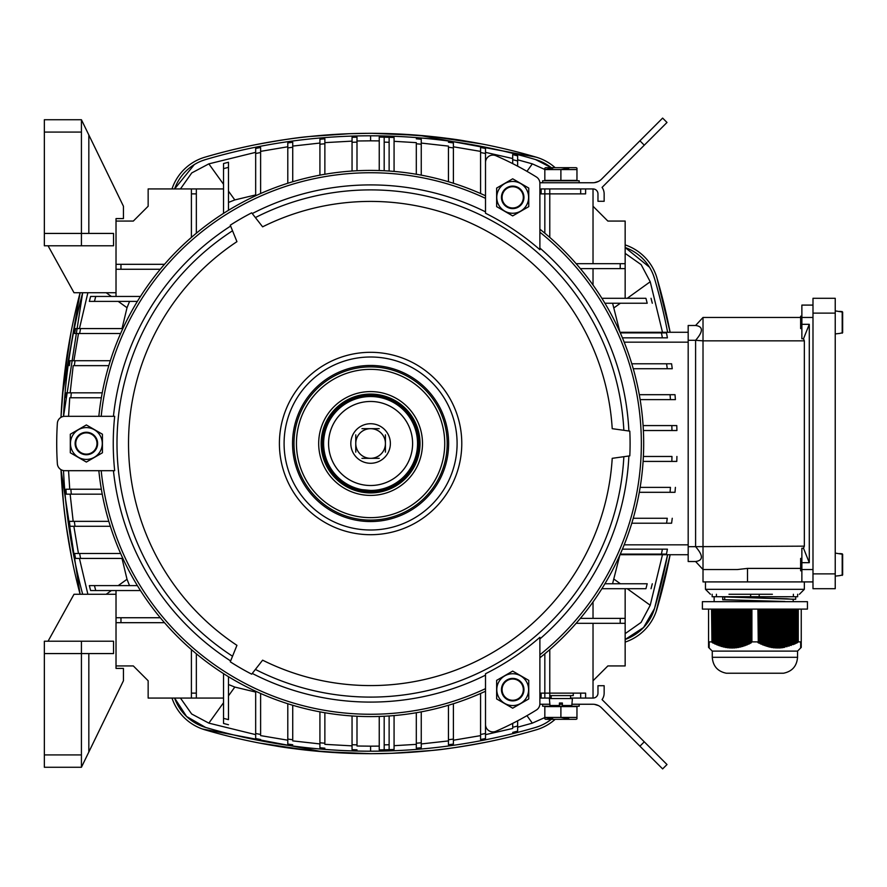 <?xml version="1.0" encoding="UTF-8"?>
<svg xmlns="http://www.w3.org/2000/svg" width="887" height="887" viewBox="0 0 887 887"><rect width="100%" height="100%" fill="white"/><g stroke="black" fill="none" stroke-linecap="round" stroke-linejoin="round"><path stroke-width="1.33" d="M539.884 637.309A257.341 257.341 0 0 1 485.511 673.754L485.511 724.491A7.418 7.418 0 0 0 495.888 731.287A313.887 313.887 0 0 0 536.391 710.021A7.418 7.418 0 0 0 539.884 703.724L539.884 637.309M539.884 249.69A257.341 257.341 0 0 0 485.511 213.246L485.511 162.509A7.418 7.418 0 0 1 495.888 155.713A313.887 313.887 0 0 1 536.391 176.979A7.418 7.418 0 0 1 539.884 183.276L539.884 249.69M114.689 416.313A257.341 257.341 0 0 0 114.689 470.687L64.762 470.687A7.418 7.418 0 0 1 57.367 463.746A313.887 313.887 0 0 1 57.367 423.254A7.418 7.418 0 0 1 64.762 416.313L114.689 416.313M230.531 661.968A259.514 259.514 0 0 0 251.42 674.031M251.42 212.969A259.514 259.514 0 0 0 230.531 225.032M629.814 455.563A259.514 259.514 0 0 0 629.814 431.437A259.514 259.514 0 0 1 629.814 455.563M485.511 691.239A273.107 273.107 0 0 1 98.845 470.687M98.845 416.313A273.107 273.107 0 0 1 485.511 195.761M539.884 186.17A7.418 7.418 0 0 1 539.884 186.192L539.884 229.201A273.107 273.107 0 0 1 539.884 657.799L539.884 700.808A7.418 7.418 0 0 1 539.884 700.83M370.589 520.115A76.615 76.615 0 0 1 304.241 405.193A76.615 76.615 0 0 1 436.947 405.193A76.615 76.615 0 0 1 370.589 520.115M370.589 521.545A78.045 78.045 0 0 1 302.999 404.483A78.045 78.045 0 0 1 438.178 404.483A78.045 78.045 0 0 1 370.589 521.545M370.589 530.005A86.505 86.505 0 0 1 295.681 400.248A86.505 86.505 0 0 1 445.507 400.248A86.505 86.505 0 0 1 370.589 530.005M612.218 458.324L629.803 455.863A259.514 259.514 0 0 0 629.803 431.137L612.218 428.676A242.084 242.084 0 0 0 262.619 226.828L251.686 212.836A259.514 259.514 0 0 0 230.276 225.187L236.94 241.663A242.084 242.084 0 0 0 236.94 645.337L230.276 661.813A259.514 259.514 0 0 0 251.686 674.164L262.619 660.172A242.084 242.084 0 0 0 612.218 458.324M812.991 569.543L801.87 569.543L801.87 581.905L812.991 581.905M801.87 581.905L747.497 581.905L747.497 568.401L800.639 568.401M812.991 305.095L801.87 305.095L801.87 338.756L803.511 338.756L804.343 340.841L804.343 546.159L688.179 546.691L688.179 561.515L695.596 561.515L703.014 569.543L703.014 581.905L747.497 581.905M800.639 317.457L703.014 317.457L695.596 325.485L688.179 325.485L688.179 340.309L695.596 340.309C703.313 331.472 703.313 326.527 695.596 325.485M688.179 546.691L688.179 340.309M804.343 340.841L703.014 340.841L703.014 317.457M747.497 568.401L737.452 569.543L703.014 569.543L703.014 340.841L695.596 340.309L695.596 546.691C703.313 555.539 703.313 560.484 695.596 561.515M803.511 548.244L801.87 548.244L801.87 562.68L809.288 562.68L803.511 548.244L804.343 546.159M803.511 338.756L809.288 324.32L801.87 324.32M809.288 324.32L809.288 562.68M801.87 569.543L801.87 562.68M842.65 574.909L839.69 575.63L842.65 574.909L842.65 554.297L842.65 574.909L842.65 554.297L839.69 553.577L842.195 553.798L842.195 575.408L842.65 554.297L835.232 553.089M842.65 332.703L839.69 333.423L842.65 332.703L842.65 312.091L842.65 332.703L842.65 312.091L839.69 311.37L842.195 311.592L842.195 333.202L842.65 312.091L835.232 310.882M835.232 333.911L839.69 333.423M801.87 328.578L800.639 328.578L800.639 316.215L801.87 316.215M812.991 573.878L812.991 298.298L835.232 298.298L835.232 588.702L812.991 588.702L812.991 573.878L835.232 573.878M835.232 576.118L839.69 575.63M801.87 570.784L800.639 570.784L800.639 558.422L801.87 558.422M593.026 263.694L593.026 188.931A4.945 4.945 0 0 1 597.971 193.876L597.971 201.294L604.147 201.294L604.147 193.876A11.121 11.121 0 0 0 602.062 187.401L667.002 122.461L662.633 118.093L601.586 179.141A12.363 12.363 0 0 1 592.849 182.755L539.873 182.755M602.062 187.401L603.836 185.627M595.643 182.434L598.448 181.414A12.363 12.363 0 0 0 601.586 179.141M598.448 181.414L594.39 182.655M541.125 193.876L541.125 188.931L544.829 188.931L544.829 193.876L549.774 193.876L549.774 188.931L585.608 188.931L580.675 188.931L580.675 193.876M579.167 182.755L579.167 180.782L542.622 180.782L542.622 182.755M552.867 168.142L544.829 169.572L544.829 180.405L560.894 180.405L560.894 169.572L544.829 169.572L544.829 168.142L545.638 167.676L576.162 167.676L545.638 167.676M576.162 167.676L576.96 168.142L576.96 169.572L560.894 169.572L568.933 168.142M560.894 180.405L576.96 180.405L576.96 169.572M575.231 180.782L546.115 180.405M579.167 704.245L579.167 706.218L542.622 706.218L542.622 704.245M552.867 718.858L544.829 717.428L544.829 706.595L560.894 706.595L560.894 717.428L544.829 717.428L544.829 718.858L545.638 719.324L576.162 719.324L545.638 719.324M560.894 706.595L576.96 706.595L576.96 717.428L560.894 717.428L568.933 718.858M576.162 719.324L576.96 718.858L576.96 717.428M575.231 706.218L546.115 706.595M593.026 623.306L593.026 698.069A4.945 4.945 0 0 0 597.971 693.124L597.971 685.706L604.147 685.706L604.147 693.124A11.121 11.121 0 0 1 602.062 699.599L667.002 764.539L662.633 768.907L601.586 707.859A12.363 12.363 0 0 0 592.849 704.245L571.915 704.245M602.062 699.599L603.836 701.373M601.586 707.859A12.363 12.363 0 0 0 598.448 705.586L594.334 704.333M562.38 704.245L559.409 704.245M549.873 704.245L539.873 704.245M549.774 695.596L573.257 695.596L573.257 693.124M570.563 695.596L570.596 698.557M559.409 705.974L550.483 705.974L559.409 705.974M562.38 703.014L562.38 705.974L571.317 705.974L562.38 705.974L562.38 703.014L559.409 703.014L559.409 705.52L559.409 703.014M562.38 705.52L571.805 705.52L572.414 698.557L549.375 698.557L549.984 705.52L559.409 705.52M528.608 689.642A15.899 15.899 0 0 0 508.584 674.286A15.899 15.899 0 0 0 498.926 697.592A15.899 15.899 0 0 0 528.608 689.642M523.951 689.642A11.243 11.243 0 0 0 512.697 678.4A11.243 11.243 0 0 0 501.454 689.642A11.243 11.243 0 0 0 512.697 700.896A11.243 11.243 0 0 0 523.951 689.642M512.697 708.192L496.642 698.923L496.642 680.373L512.697 671.093L528.763 680.373L528.763 698.923L512.697 708.192M504.747 183.576A15.899 15.899 0 0 0 512.697 213.257A15.899 15.899 0 0 0 528.064 193.233A15.899 15.899 0 0 0 504.747 183.576M507.076 187.612A11.243 11.243 0 0 0 502.962 202.979A11.243 11.243 0 0 0 518.33 207.092A11.243 11.243 0 0 0 522.443 191.736A11.243 11.243 0 0 0 507.076 187.612M528.763 188.077L528.763 206.627L512.697 215.907L496.642 206.627L496.642 188.077L512.697 178.808L528.763 188.077M78.411 457.271A15.899 15.899 0 0 0 100.142 435.55A15.899 15.899 0 0 0 75.118 432.257A15.899 15.899 0 0 0 78.411 457.271M80.739 453.235A11.243 11.243 0 0 0 96.106 449.121A11.243 11.243 0 0 0 91.993 433.765A11.243 11.243 0 0 0 76.626 437.879A11.243 11.243 0 0 0 80.739 453.235M70.306 434.22L86.361 424.951L102.426 434.22L102.426 452.78L86.361 462.049L70.306 452.78L70.306 434.22M223.535 213.368L223.535 163.541A575.863 575.863 0 0 1 228.48 162.254L228.48 167.355L228.48 162.254A575.863 575.863 0 0 0 223.535 163.541M140.456 590.554L90.629 590.554A575.863 575.863 0 0 1 89.343 585.608L94.454 585.608L89.343 585.608A575.863 575.863 0 0 0 90.629 590.554M116.02 622.685L116.02 617.74L120.965 617.74L120.965 622.685L116.02 622.685L116.02 668.41L123.437 668.41L123.437 680.761L88.833 751.999L88.833 653.575M116.02 617.74L116.02 590.554M164.494 264.315L116.02 264.315L116.02 296.446M116.02 665.937L133.327 665.937L148.151 680.761L148.151 698.069L223.535 698.069M593.026 698.069L580.675 698.069L580.675 693.124M539.884 698.069L544.829 698.069L544.829 693.124L585.608 693.124L585.608 698.069M549.774 649.606L549.774 698.069L551.193 698.069M570.585 698.069L580.675 698.069M539.884 693.124L544.829 693.124L544.829 653.797M549.774 698.069L544.829 698.069M593.026 188.931L585.608 188.931L585.608 193.876L549.774 193.876L549.774 237.394M549.774 188.931L544.829 188.931M148.151 206.239L133.327 221.063L148.151 206.239L148.151 188.931L223.535 188.931M517.642 166.202L517.642 155.879A583.28 583.28 0 0 0 512.697 154.604L512.697 159.704L512.697 154.604A583.28 583.28 0 0 1 517.642 155.879M160.292 617.74L120.965 617.74M164.494 622.685L120.965 622.685M196.349 653.797L196.349 693.124L191.404 693.124L191.404 698.069M196.349 698.069L196.349 693.124M191.404 649.606L191.404 693.124M196.349 188.931L196.349 193.876L191.404 193.876L191.404 188.931M196.349 233.203L196.349 193.876M191.404 237.394L191.404 193.876M160.292 269.26L120.965 269.26L120.965 264.315M116.02 269.26L120.965 269.26M140.456 296.446L90.629 296.446A575.863 575.863 0 0 0 89.343 301.392L94.454 301.392L89.343 301.392A575.863 575.863 0 0 1 90.629 296.446M604.923 303.243L647.2 303.243A570.918 570.918 0 0 0 645.924 298.298L601.896 298.298M604.923 583.757L647.2 583.757A570.918 570.918 0 0 1 645.924 588.702L601.896 588.702M620.213 623.306L620.213 618.361L625.158 618.361L625.158 623.306L576.151 623.306M620.213 618.361L580.375 618.361M593.026 206.239L607.861 221.063L625.158 221.063L625.158 263.694L576.151 263.694M620.213 263.694L620.213 268.639L625.158 268.639L625.158 263.694M620.213 268.639L580.375 268.639M391.012 749.615L392.065 749.57L391.012 749.615M394.072 715.587L394.072 749.493L388.972 749.681M384.182 749.814L379.237 749.903L385.645 749.77L384.204 749.814L384.182 744.869L384.182 749.814A583.28 583.28 0 0 0 389.127 749.67A583.28 583.28 0 0 1 384.182 749.814M386.909 749.737L388.683 749.692M386.787 749.748L387.996 749.703M379.237 137.097L384.182 137.186L379.237 137.097L384.182 137.186L379.237 137.097L379.237 170.537M394.072 171.413L394.072 137.507L388.473 137.308M391.012 137.385L392.065 137.43L391.012 137.385M388.816 137.319L389.127 137.33A583.28 583.28 0 0 0 384.182 137.186L386.399 137.241L384.182 137.186L384.182 142.131A578.335 578.335 0 0 1 389.127 142.275L389.127 137.33A583.28 583.28 0 0 0 384.182 137.186L384.182 170.736M386.71 137.252L388.24 137.297L386.71 137.252M384.182 716.264L384.182 744.869A578.335 578.335 0 0 0 389.127 744.725L389.127 749.759M389.127 715.975L389.127 744.725M389.127 171.025L389.127 142.275M674.774 394.693L639.294 394.693M670.051 394.693A578.335 578.335 0 0 1 670.45 399.627L675.406 399.627A583.28 583.28 0 0 0 675.007 394.693A583.28 583.28 0 0 1 675.406 399.627L640.148 399.627M671.836 425.583A578.335 578.335 0 0 1 671.969 430.528L676.914 430.528A583.28 583.28 0 0 0 676.781 425.583L643.108 425.583M676.781 461.417A583.28 583.28 0 0 0 676.914 456.472A583.28 583.28 0 0 1 676.781 461.417L671.836 461.417A578.335 578.335 0 0 0 671.969 456.472L643.385 456.472M674.774 492.307L675.007 492.307A583.28 583.28 0 0 0 675.406 487.373A583.28 583.28 0 0 1 675.007 492.307L670.051 492.307A578.335 578.335 0 0 0 670.45 487.373L640.148 487.373M671.337 523.208L671.592 523.208A583.28 583.28 0 0 0 672.246 518.263A583.28 583.28 0 0 1 671.592 523.208L666.592 523.208A578.335 578.335 0 0 0 667.268 518.263L633.263 518.263M671.337 363.792L631.799 363.792M666.592 363.792A578.335 578.335 0 0 1 667.268 368.737L672.246 368.737A583.28 583.28 0 0 0 671.592 363.792A583.28 583.28 0 0 1 672.246 368.737L633.263 368.737M666.902 335.142L667.412 337.847A583.28 583.28 0 0 0 666.481 332.902L620.29 332.902M661.436 332.902A578.335 578.335 0 0 1 662.378 337.847L667.412 337.847M620.024 332.281L688.179 332.281M661.436 554.098A578.335 578.335 0 0 0 662.378 549.153L667.412 549.153L666.481 554.098L667.412 549.153L662.378 549.153L667.412 549.153A583.28 583.28 0 0 1 666.481 554.098L620.29 554.098M688.179 554.719L620.024 554.719M512.697 163.629L512.697 159.704A578.335 578.335 0 0 1 517.642 160.979M110.343 526.29L70.029 526.29A583.28 583.28 0 0 1 69.341 521.356L74.331 521.356L69.341 521.356A583.28 583.28 0 0 0 70.029 526.29M108.824 521.356L74.331 521.356A578.335 578.335 0 0 0 75.018 526.29M421.258 711.862L421.258 747.763A583.28 583.28 0 0 1 416.313 748.173L416.313 743.217L416.313 748.173A583.28 583.28 0 0 0 421.258 747.763M416.313 712.749L416.313 743.217A578.335 578.335 0 0 0 421.258 742.796M260.612 693.479L260.612 734.469A578.335 578.335 0 0 1 255.667 733.494L255.667 738.538A583.28 583.28 0 0 0 260.612 739.503A583.28 583.28 0 0 1 255.667 738.538M255.667 691.239L255.667 733.494M485.511 724.513L485.511 738.538A583.28 583.28 0 0 1 480.577 739.503L480.577 734.469L480.577 739.503A583.28 583.28 0 0 0 485.511 738.538M480.577 693.479L480.577 734.469A578.335 578.335 0 0 0 485.511 733.494M324.864 712.749L324.864 743.217A578.335 578.335 0 0 1 319.919 742.796L319.919 747.763A583.28 583.28 0 0 0 324.864 748.173A583.28 583.28 0 0 1 319.919 747.763M319.919 711.862L319.919 742.796M102.227 494.17L66.325 494.17A583.28 583.28 0 0 1 65.915 489.225L70.871 489.225L65.915 489.225A583.28 583.28 0 0 0 66.325 494.17M101.34 489.225L70.871 489.225A578.335 578.335 0 0 0 71.293 494.17M356.995 716.264L356.995 744.869A578.335 578.335 0 0 1 352.05 744.725L352.05 749.67A583.28 583.28 0 0 0 356.995 749.814A583.28 583.28 0 0 1 352.05 749.67M352.05 715.975L352.05 744.725M292.732 705.276L292.732 739.758A578.335 578.335 0 0 1 287.798 739.071L287.798 744.06A583.28 583.28 0 0 0 292.732 744.747A583.28 583.28 0 0 1 287.798 744.06M287.798 703.746L287.798 739.071M122.849 558.422L75.561 558.422A583.28 583.28 0 0 1 74.586 553.488L79.619 553.488L74.586 553.488A583.28 583.28 0 0 0 75.561 558.422M120.61 553.488L79.619 553.488A578.335 578.335 0 0 0 80.595 558.422M228.48 676.714L228.48 719.645A570.918 570.918 0 0 1 223.535 718.348L223.535 723.459A575.863 575.863 0 0 0 228.48 724.746A575.863 575.863 0 0 1 223.535 723.459M223.535 673.632L223.535 718.348M453.39 703.746L453.39 744.06A583.28 583.28 0 0 1 448.445 744.747L448.445 739.758L448.445 744.747A583.28 583.28 0 0 0 453.39 744.06M448.445 705.276L448.445 739.758A578.335 578.335 0 0 0 453.39 739.071M319.919 175.138L319.919 139.237A583.28 583.28 0 0 1 324.864 138.827L324.864 143.783L324.864 138.827A583.28 583.28 0 0 0 319.919 139.237M324.864 174.251L324.864 143.783A578.335 578.335 0 0 0 319.919 144.204M352.05 171.025L352.05 137.33A583.28 583.28 0 0 1 356.995 137.186L356.995 142.131L356.995 137.186A583.28 583.28 0 0 0 352.05 137.33M356.995 170.736L356.995 142.131A578.335 578.335 0 0 0 352.05 142.275M101.34 397.775L70.871 397.775A578.335 578.335 0 0 1 71.293 392.83L66.325 392.83A583.28 583.28 0 0 0 65.915 397.775A583.28 583.28 0 0 1 66.325 392.83M102.227 392.83L71.293 392.83M448.445 181.724L448.445 147.242A578.335 578.335 0 0 1 453.39 147.929L453.39 142.94A583.28 583.28 0 0 0 448.445 142.253A583.28 583.28 0 0 1 453.39 142.94M453.39 183.254L453.39 147.929M108.824 365.644L74.331 365.644A578.335 578.335 0 0 1 75.018 360.71L70.029 360.71A583.28 583.28 0 0 0 69.341 365.644A583.28 583.28 0 0 1 70.029 360.71M110.343 360.71L75.018 360.71M120.61 333.512L79.619 333.512A578.335 578.335 0 0 1 80.595 328.578L122.849 328.578A273.107 273.107 0 0 1 137.374 301.392L94.454 301.392A570.918 570.918 0 0 1 95.741 296.446M79.619 333.512L74.586 333.512L79.619 333.512M80.595 328.578L75.561 328.578A583.28 583.28 0 0 0 74.586 333.512A583.28 583.28 0 0 1 75.561 328.578M255.667 195.761L255.667 148.462A583.28 583.28 0 0 1 260.612 147.497L260.612 152.531L260.612 147.497A583.28 583.28 0 0 0 255.667 148.462M260.612 193.521L260.612 152.531A578.335 578.335 0 0 0 255.667 153.506M485.511 162.487L485.511 148.462A583.28 583.28 0 0 0 480.577 147.497L480.577 152.531L480.577 147.497A583.28 583.28 0 0 1 485.511 148.462M480.577 193.521L480.577 152.531A578.335 578.335 0 0 1 485.511 153.506M287.798 183.254L287.798 142.94A583.28 583.28 0 0 1 292.732 142.253L292.732 147.242L292.732 142.253A583.28 583.28 0 0 0 287.798 142.94M292.732 181.724L292.732 147.242A578.335 578.335 0 0 0 287.798 147.929M416.313 174.251L416.313 143.783A578.335 578.335 0 0 1 421.258 144.204L421.258 139.237A583.28 583.28 0 0 0 416.313 138.827A583.28 583.28 0 0 1 421.258 139.237M421.258 175.138L421.258 144.204M544.829 233.203L544.829 193.876L539.884 193.876M137.374 585.608L94.454 585.608A570.918 570.918 0 0 0 95.741 590.554M512.697 723.371L512.697 727.296A578.335 578.335 0 0 0 517.642 726.021L517.642 731.121A583.28 583.28 0 0 1 512.697 732.396A583.28 583.28 0 0 0 517.642 731.121M517.642 720.798L517.642 726.021M228.48 210.286L228.48 167.355A570.918 570.918 0 0 0 223.535 168.652M662.378 549.153L622.43 549.153M662.378 337.847L622.43 337.847M676.781 425.583A583.28 583.28 0 0 1 676.914 430.528L643.385 430.528M671.836 461.417L643.108 461.417M666.592 523.208L631.799 523.208M670.051 492.307L639.294 492.307M652.3 303.243A575.863 575.863 0 0 0 651.036 298.298A575.863 575.863 0 0 1 652.3 303.243M652.3 583.757A575.863 575.863 0 0 1 651.036 588.702A575.863 575.863 0 0 0 652.3 583.757M625.158 618.361L625.158 588.702M593.026 680.761L607.861 665.937L625.158 665.937L625.158 623.306M625.158 268.639L625.158 298.298M379.237 749.903L379.237 716.463M593.026 285.049L593.026 268.639M593.026 601.951L593.026 618.361M116.02 221.063L133.327 221.063M133.327 665.937L148.151 680.761M385.424 443.5A14.824 14.824 0 0 1 363.171 456.339A14.824 14.824 0 0 1 363.171 430.661A14.824 14.824 0 0 1 385.424 443.5A14.824 14.824 0 0 0 370.589 428.676A14.824 14.824 0 0 0 355.765 443.5A14.824 14.824 0 0 0 370.589 458.324A14.824 14.824 0 0 0 385.424 443.5M370.589 423.731A19.769 19.769 0 0 1 387.719 453.39A19.769 19.769 0 0 1 353.469 453.39A19.769 19.769 0 0 1 370.589 423.731M370.589 485.511A42.011 42.011 0 0 1 334.199 422.489A42.011 42.011 0 0 1 406.978 422.489A42.011 42.011 0 0 1 370.589 485.511M370.589 490.456A46.956 46.956 0 0 1 329.92 420.017A46.956 46.956 0 0 1 411.258 420.017A46.956 46.956 0 0 1 370.589 490.456L361.852 489.635M382.951 488.804L379.326 489.635L382.951 488.804M370.589 491.609A48.109 48.109 0 0 1 328.933 419.451A48.109 48.109 0 0 1 412.255 419.451A48.109 48.109 0 0 1 370.589 491.609M370.589 492.928A49.428 49.428 0 0 1 327.78 418.786A49.428 49.428 0 0 1 413.397 418.786A49.428 49.428 0 0 1 370.589 492.928M318.688 443.5A51.901 51.901 0 0 1 396.544 398.551A51.901 51.901 0 0 1 396.544 488.449A51.901 51.901 0 0 1 318.688 443.5M296.446 443.5A74.142 74.142 0 0 0 407.665 507.708A74.142 74.142 0 0 0 407.665 379.292A74.142 74.142 0 0 0 296.446 443.5M293.974 443.5A76.615 76.615 0 0 1 408.896 377.152A76.615 76.615 0 0 1 408.896 509.848A76.615 76.615 0 0 1 293.974 443.5M754.915 609.092L807.436 609.092L807.436 601.674L702.393 601.674L702.393 609.092L754.915 609.092M797.546 657.3L712.272 657.3C712.971 666.126 717.661 671.448 726.331 673.233L783.487 673.233C792.169 671.448 796.848 666.126 797.546 657.3L797.546 651.102L712.272 651.102L709.179 648.009M711.939 609.092L711.939 642.066L711.562 609.092M800.639 642.62L801.249 642.066L800.639 648.009L801.249 647.399M758.285 609.092L758.285 642.066L757.908 609.092M719.435 609.092L719.435 645.27L720.499 645.614L720.499 609.092M732.274 609.092L732.274 647.399L733.349 647.366L733.349 609.092M708.569 609.092L708.569 647.399L709.19 648.009L708.569 647.399M738.694 609.092L738.694 646.712L739.769 646.479L739.769 609.092M745.113 609.092L745.113 644.893L746.189 644.494L746.189 609.092M794.674 609.092L794.364 644.173L796.814 642.598L795.739 643.108L795.739 609.092M740.833 609.092L740.833 646.224L741.909 645.936L741.909 609.092M721.574 609.092L721.574 645.936L722.639 646.224L722.639 609.092M785.039 609.092L785.039 646.712L786.104 646.479L786.104 609.092M715.155 609.092L715.155 643.596L716.219 644.062L716.219 609.092M713.015 609.092L713.015 642.598L714.079 643.108L714.079 609.092M742.973 609.092L742.973 645.614L744.049 645.27L744.049 609.092M765.769 609.092L765.769 645.27L766.845 645.614L766.845 609.092M730.134 609.092L730.134 647.366L731.21 647.399L731.21 609.092M727.994 609.092L727.994 647.2L729.07 647.299L729.07 609.092M780.76 609.092L780.76 647.299L781.824 647.2L781.824 609.092M761.489 609.092L761.489 643.596L762.565 644.062L762.565 609.092M787.179 609.092L787.179 646.224L788.244 645.936L788.244 609.092M763.629 609.092L763.629 644.494L764.705 644.893L764.705 609.092M717.295 609.092L717.295 644.494L718.359 644.893L718.359 609.092M772.2 609.092L772.2 646.9L773.264 647.067L773.264 609.092M759.35 609.092L759.35 642.598L760.425 643.108L760.425 609.092M789.319 609.092L789.319 645.614L790.384 645.27L790.384 609.092M770.06 609.092L770.06 646.479L771.125 646.712L771.125 609.092M736.554 609.092L736.554 647.067L737.629 646.9L737.629 609.092M723.714 609.092L723.714 646.479L724.79 646.712L724.79 609.092M767.92 609.092L767.92 645.936L768.985 646.224L768.985 609.092M782.899 609.092L782.899 647.067L783.964 646.9L783.964 609.092M796.814 609.092L796.504 643.164L798.256 641.878L801.249 641.878L801.249 609.092M749.404 609.092L749.404 643.108L750.469 642.598L750.469 609.092M791.459 609.092L791.459 644.893L792.534 644.494L792.534 609.092M774.34 609.092L774.34 647.2L775.404 647.299L775.404 609.092M747.253 609.092L747.253 644.062L748.329 643.596L748.329 609.092M734.414 609.092L734.414 647.299L735.489 647.2L735.489 609.092M776.48 609.092L776.48 647.366L777.544 647.399L777.544 609.092M793.599 609.092L793.599 644.062L794.674 643.596M778.62 609.092L778.62 647.399L779.684 647.366L779.684 609.092M725.854 609.092L725.854 646.9L726.93 647.067L726.93 609.092M801.249 647.299L800.639 647.909L801.249 647.366M801.249 647.067L800.639 647.676L801.249 647.2M801.249 646.712L800.639 647.322L801.249 646.9M801.249 646.224L800.639 646.823L801.249 646.479M801.249 645.614L800.639 646.213L801.249 645.936M801.249 644.893L800.639 645.481L801.249 645.27M801.249 644.062L800.639 644.627L801.249 644.494M801.249 643.108L800.639 643.674L801.249 643.596M800.639 643.164L801.249 642.598M792.534 644.494L793.599 644.062M790.384 645.27L791.459 644.893M788.244 645.936L789.319 645.614M786.104 646.479L787.179 646.224M783.964 646.9L783.653 647.521L785.039 646.712M781.824 647.2L781.514 647.809L782.589 647.676L782.899 647.067M779.684 647.366L779.374 647.976L780.449 647.909L780.76 647.299M777.544 647.399L777.234 648.009L778.62 647.399M775.404 647.299L775.094 647.909L776.48 647.366M773.264 647.067L772.954 647.676L774.029 647.809L774.34 647.2M771.125 646.712L770.814 647.322L771.89 647.521L772.2 646.9M768.985 646.224L768.674 646.823L769.75 647.089L770.06 646.479M766.845 645.614L766.534 646.213L767.92 645.936M764.705 644.893L764.394 645.481L765.769 645.27M762.565 644.062L762.255 644.627L763.33 645.071L763.629 644.494M760.425 643.108L760.115 643.674L761.19 644.173L761.489 643.596M758.285 642.066L757.975 642.62L759.039 643.164L759.35 642.598M751.91 609.092L751.91 641.878L757.908 641.878M751.91 641.878L750.779 643.164L750.469 642.598M748.639 609.092L748.639 644.173L749.703 643.674L749.404 643.108M748.639 644.173L748.329 643.596M746.499 609.092L746.499 645.071L747.564 644.627L747.253 644.062M746.499 645.071L746.189 644.494M744.359 609.092L744.359 645.858L745.424 645.481L745.113 644.893M744.359 645.858L744.049 645.27M742.219 609.092L742.219 646.534L743.284 646.213L742.973 645.614M742.219 646.534L741.909 645.936M740.08 609.092L740.08 647.089L741.144 646.823L740.833 646.224M740.08 647.089L739.769 646.479M737.94 609.092L737.94 647.521L739.004 647.322L738.694 646.712M737.94 647.521L737.629 646.9M735.8 609.092L735.8 647.809L736.864 647.676L736.554 647.067M735.8 647.809L735.489 647.2M733.66 609.092L733.66 647.976L734.724 647.909L734.414 647.299M733.66 647.976L733.349 647.366M731.52 609.092L731.52 648.009L732.584 648.009L732.274 647.399M731.52 648.009L731.21 647.399M729.369 609.092L729.369 647.909L730.444 647.976L730.134 647.366M729.369 647.909L729.07 647.299M727.229 609.092L727.229 647.676L728.305 647.809L727.994 647.2M727.229 647.676L726.93 647.067M725.089 609.092L725.089 647.322L726.165 647.521L725.854 646.9M725.089 647.322L724.79 646.712M722.949 609.092L722.949 646.823L724.025 647.089L723.714 646.479M722.949 646.823L722.639 646.224M720.809 609.092L720.809 646.213L721.885 646.534L721.574 645.936M720.809 646.213L720.499 645.614M718.67 609.092L718.67 645.481L719.745 645.858L719.435 645.27M718.67 645.481L718.359 644.893M716.53 609.092L716.53 644.627L717.605 645.071L717.295 644.494M716.53 644.627L716.219 644.062M714.39 609.092L714.39 643.674L715.465 644.173L715.155 643.596M714.39 643.674L714.079 643.108M712.25 609.092L712.25 642.62L713.325 643.164L713.015 642.598M712.25 642.62L711.939 642.066M708.569 641.878L711.562 641.878M709.19 642.62L708.569 642.066M709.19 643.164L708.569 642.598M709.19 643.674L708.569 643.108M709.19 644.173L708.569 643.596M709.19 644.627L708.569 644.062M709.19 645.071L708.569 644.494M709.19 645.481L708.569 644.893M709.19 645.858L708.569 645.27M709.19 646.213L708.569 645.614M709.19 646.534L708.569 645.936M709.19 646.823L708.569 646.224M709.19 647.089L708.569 646.479M709.19 647.322L708.569 646.712M709.19 647.521L708.569 646.9M709.19 647.676L708.569 647.067M709.19 647.809L708.569 647.2M709.19 647.909L708.569 647.299M709.19 647.976L708.569 647.366M751.544 609.092L751.544 642.066M797.879 609.092L797.879 642.066M798.256 609.092L798.256 641.878M780.449 609.092L780.449 647.909M795.428 609.092L795.428 643.674M778.309 609.092L778.309 648.009M776.169 609.092L776.169 647.976M793.288 609.092L793.288 644.627M750.779 609.092L750.779 643.164M797.568 609.092L797.568 642.62M784.729 609.092L784.729 647.322M769.75 609.092L769.75 647.089M771.89 609.092L771.89 647.521M791.149 609.092L791.149 645.481M761.19 609.092L761.19 644.173M774.029 609.092L774.029 647.809M765.47 609.092L765.47 645.858M789.009 609.092L789.009 646.213M763.33 609.092L763.33 645.071M782.589 609.092L782.589 647.676M767.61 609.092L767.61 646.534M786.869 609.092L786.869 646.823M759.039 609.092L759.039 643.164M724.679 596.951L724.679 599.712L722.728 599.778L784.917 601.486M722.728 599.778L722.728 596.851L795.694 599.29L795.694 596.729M793.388 594.268L793.388 596.729L797.668 596.729L797.668 594.268M793.388 596.729L759.194 596.729L759.194 594.268M750.635 594.268L750.635 596.729L759.194 596.729M750.635 596.729L716.43 596.729L716.43 594.268M712.15 594.268L712.15 596.729L716.43 596.729M724.679 599.712L784.906 601.486M793.222 601.674L793.222 599.346L786.725 598.769L724.912 596.929M772.389 594.268L728.992 594.268M81.427 754.915L81.427 653.575L44.35 653.575L44.35 754.915L81.427 754.915L81.427 767.266L88.833 751.999M81.427 641.223L81.427 653.575L113.547 653.575L113.547 641.223L44.35 641.223L44.35 653.575M81.427 767.266L44.35 767.266L44.35 754.915M116.02 594.268L74.009 594.268L48.053 641.223M81.427 132.085L81.427 233.425L44.35 233.425L44.35 132.085L81.427 132.085L81.427 119.734L123.437 206.239L123.437 218.59L116.02 218.59L116.02 264.315M81.427 245.777L81.427 233.425L113.547 233.425L113.547 245.777L44.35 245.777L44.35 233.425M81.427 119.734L44.35 119.734L44.35 132.085M116.02 292.732L74.009 292.732L48.053 245.777M385.424 434.852L385.424 452.148M379.237 458.324L361.94 458.324M379.237 428.676L361.94 428.676M355.765 434.852L355.765 452.148M625.158 642.099A49.428 49.428 0 0 0 656.901 609.169A586.983 586.983 0 0 0 670.128 554.719L656.092 611.664M656.901 277.831L670.128 332.281A586.983 586.983 0 0 0 656.901 277.831A49.428 49.428 0 0 0 625.158 244.901M555.162 167.676A49.428 49.428 0 0 0 536.269 157.187L538.753 157.997M171.989 188.931A49.428 49.428 0 0 1 204.919 157.187A586.983 586.983 0 0 1 536.269 157.187L419.296 135.345C440.14 137.319 455.541 139.215 465.498 141.044L482.073 144.004L432.191 136.565L391.932 133.715L371.919 133.327L419.296 135.345M80.107 594.268A586.983 586.983 0 0 1 61.003 469.666L80.107 594.268M61.003 417.333A586.983 586.983 0 0 1 80.107 292.732L62.434 394.804C64.341 374.458 66.237 359.058 68.133 348.591L71.093 332.015L63.653 381.909L60.992 417.345L62.434 394.804M171.989 698.069A49.428 49.428 0 0 0 204.919 729.813A586.983 586.983 0 0 0 536.269 729.813A49.428 49.428 0 0 0 555.162 719.324M649.506 267.231L625.158 247.517A46.956 46.956 0 0 1 654.528 278.518L653.264 274.804M654.528 608.482A584.511 584.511 0 0 0 667.612 554.719L654.528 608.482L643.574 627.508L625.158 639.483A46.956 46.956 0 0 0 654.528 608.482M667.612 332.281A584.511 584.511 0 0 0 654.528 278.518M546.858 722.417L551.315 719.324A46.956 46.956 0 0 1 535.571 727.44L539.285 726.176M356.995 746.011L370.589 746.167L370.589 751.2C314.464 751.145 259.47 743.228 205.618 727.44L186.58 716.485L174.606 698.069A46.956 46.956 0 0 0 205.618 727.44A584.511 584.511 0 0 0 535.571 727.44M82.668 594.268A584.511 584.511 0 0 1 63.509 470.576M63.509 416.424A584.511 584.511 0 0 1 82.668 292.732L63.52 416.413M194.32 164.583L174.606 188.931A46.956 46.956 0 0 1 205.618 159.56A584.511 584.511 0 0 1 535.571 159.56L551.304 167.676A46.956 46.956 0 0 0 535.571 159.56C481.708 143.772 426.714 135.855 370.589 135.8L370.589 140.833L356.995 140.989M122.018 558.422L127.018 579.278L129.524 585.608M87.88 594.268L79.431 558.422M78.455 553.488L73.865 526.29M73.177 521.356L70.14 494.17M69.729 489.225L68.554 470.687M127.018 579.289L118.226 585.608M111.363 590.554L106.207 594.268M255.667 692.06L234.811 687.07L228.48 684.509M180.449 698.069L191.659 713.98L208.844 723.138L255.667 734.636M260.612 735.611L287.798 740.202M292.732 740.889L319.919 743.927M324.864 744.348L352.05 745.867M536.269 729.813C482.173 745.668 426.957 753.617 370.589 753.673L321.892 751.655L202.424 729.003M197.369 726.896L195.495 725.943M234.811 687.07L228.48 695.863M223.535 702.726L208.844 723.138M619.946 554.719L612.562 583.757M625.158 633.64L641.068 622.43L650.226 605.244L662.467 554.719M653.985 616.72L653.032 618.594M614.159 579.289L620.379 583.757M627.242 588.702L650.226 605.244M544.829 717.55L532.333 723.138L517.642 727.196M512.697 728.471L485.511 734.658M480.577 735.633L453.39 740.224M448.445 740.922L421.258 743.949M416.313 744.359L394.072 745.69M379.237 746.111L370.589 746.167M526.956 715.665L532.333 723.138M122.029 328.578L127.018 307.722L129.58 301.392M87.88 292.732L79.453 328.578M78.477 333.512L73.898 360.71M73.2 365.644L70.162 392.83M69.74 397.775L68.565 416.313M127.018 307.711L118.226 301.392M111.363 296.446L106.207 292.732M255.667 194.929L234.811 199.93L228.48 191.137M234.8 199.93L228.48 202.424M180.438 188.931L191.747 172.932L208.844 163.862L255.667 152.342M260.612 151.367L287.798 146.776M292.732 146.078L319.919 143.051M324.864 142.641L352.05 141.122M205.618 159.56L201.892 160.824M371.919 133.327L370.589 133.327C314.231 133.383 259.004 141.332 204.919 157.187M223.535 184.274L208.844 163.862M619.958 332.281L612.595 303.243M625.158 253.349L641.157 264.648L650.226 281.756L662.489 332.281M614.159 307.711L620.379 303.243M627.242 298.298L650.226 281.756M544.829 169.495L532.333 163.862L517.642 159.804M512.697 158.529L485.511 152.364M480.577 151.389L453.39 146.798M448.445 146.111L421.258 143.073M416.313 142.652L394.072 141.31M379.237 140.9L370.589 140.833M543.82 160.103L545.682 161.057M526.956 171.335L532.333 163.862M628.883 455.985A258.594 258.594 0 0 1 539.884 638.962M623.849 456.694A253.604 253.604 0 0 1 255.389 669.43M485.511 675.151A258.594 258.594 0 0 1 252.263 673.433M252.263 213.567A258.594 258.594 0 0 1 485.511 211.849M255.389 217.57A253.604 253.604 0 0 1 623.849 430.306M539.884 248.038A258.594 258.594 0 0 1 628.883 431.015M230.631 660.937A258.594 258.594 0 0 1 113.436 470.687M232.538 656.236A253.604 253.604 0 0 1 232.538 230.764M113.436 416.313A258.594 258.594 0 0 1 230.631 226.063M485.511 688.656A270.757 270.757 0 0 1 101.196 470.687M101.196 416.313A270.757 270.757 0 0 1 485.511 198.344M539.884 232.194A270.757 270.757 0 0 1 539.884 654.806M279.405 443.5A91.184 91.184 0 0 1 384.592 353.392A91.184 91.184 0 0 1 457.481 471.163A91.184 91.184 0 0 1 279.405 443.5M801.87 317.457L812.991 317.457M812.991 313.122L835.232 313.122M639.915 140.811L644.284 145.18M639.915 746.189L644.284 741.82M502.075 689.642A10.633 10.633 0 0 0 518.019 698.845A10.633 10.633 0 0 0 518.019 680.44A10.633 10.633 0 0 0 502.075 689.642M518.019 206.56A10.633 10.633 0 0 0 518.019 188.155A10.633 10.633 0 0 0 502.075 197.357A10.633 10.633 0 0 0 518.019 206.56M91.683 434.297A10.633 10.633 0 0 0 75.739 443.5A10.633 10.633 0 0 0 91.683 452.703A10.633 10.633 0 0 0 91.683 434.297M624.193 544.829L688.179 544.829M688.179 342.171L624.193 342.171M541.125 693.124L541.125 698.069M705.475 581.905L705.475 589.323L804.343 589.323L804.343 581.905M88.833 135.001L88.833 233.425M551.193 695.596L551.193 698.557M384.182 137.263L384.182 142.131M712.272 657.3L712.272 651.102M797.546 651.102L800.639 648.009M726.331 673.233L783.332 673.244M714.135 601.674L714.135 596.729M804.343 589.323L799.398 594.268M705.475 589.323L710.42 594.268M60.992 469.655L63.62 504.814L66.137 525.248L71.891 559.01M321.892 751.655C300.848 749.659 285.448 747.763 275.68 745.956L259.104 742.996L308.998 750.435L349.245 753.285L369.269 753.673M371.875 753.673L391.477 753.307L431.902 750.469C443.068 749.593 461.129 746.843 486.098 742.197M369.302 133.327L349.7 133.693L309.275 136.531C298.121 137.407 280.048 140.157 255.079 144.803M670.128 332.281L669.286 327.99"/></g></svg>
